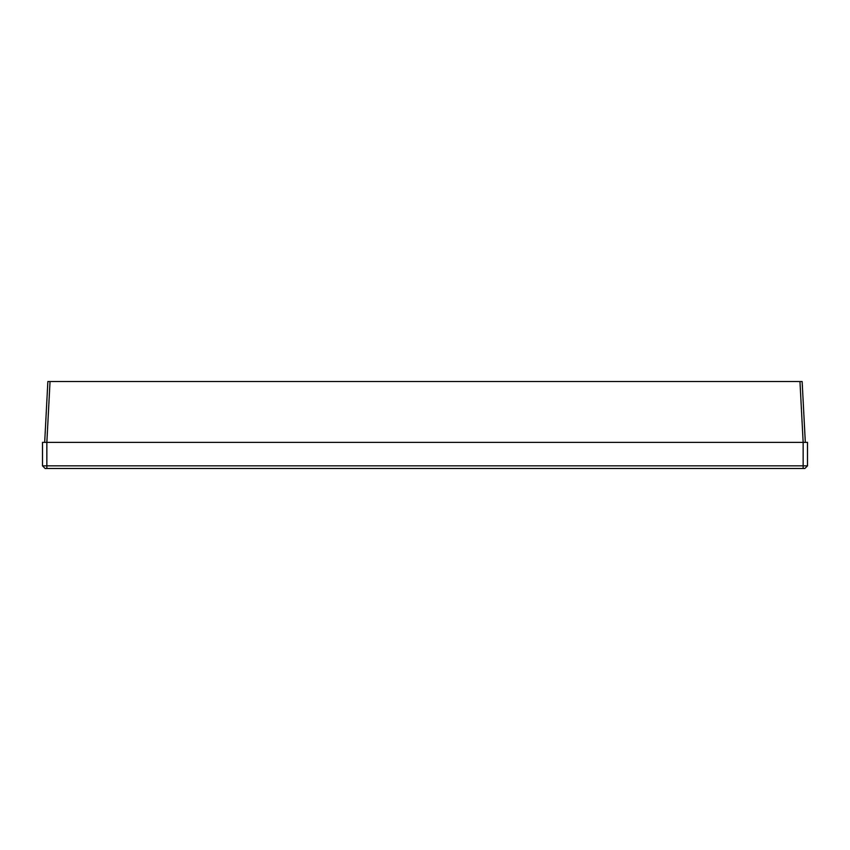 <?xml version="1.0" encoding="UTF-8"?>
<svg xmlns="http://www.w3.org/2000/svg" width="850" height="850" viewBox="0 0 850 850"><rect width="100%" height="100%" fill="white"/><g stroke="black" fill="none" stroke-linecap="round" stroke-linejoin="round"><path stroke-width="1.27" d="M44.678 442.382L47.866 381.533L802.134 381.533L805.322 442.382M807.5 465.853L804.897 468.467L803.154 468.467L803.154 442.382L807.5 442.382L807.5 465.853L42.5 465.853L42.5 442.382L46.846 442.382L50.033 381.533M799.967 381.533L803.154 442.382L46.846 442.382L46.846 468.467L45.103 468.467L42.5 465.853M803.154 468.467L46.846 468.467"/></g></svg>
